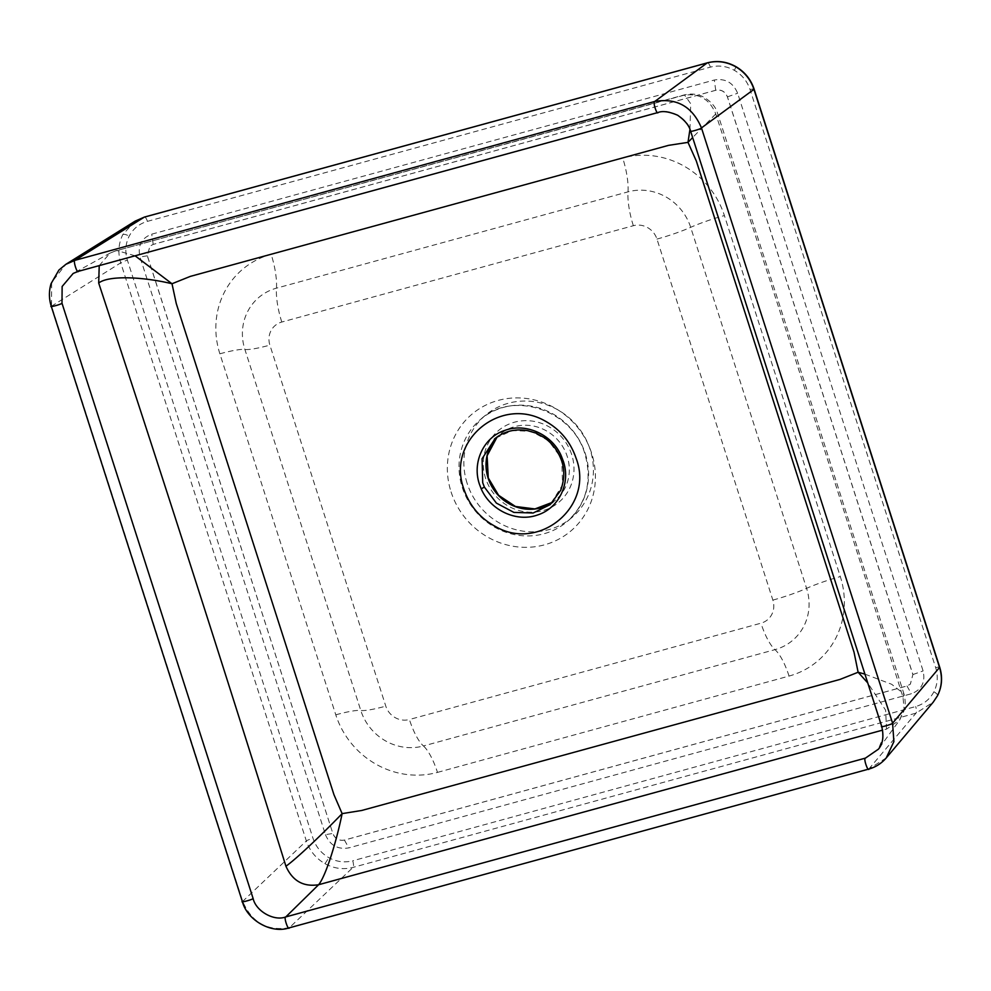 <?xml version="1.0" encoding="UTF-8"?>
<svg xmlns="http://www.w3.org/2000/svg" width="991" height="991" viewBox="0 0 991 991"><rect width="100%" height="100%" fill="white"/><g stroke="black" fill="none" stroke-linecap="round" stroke-linejoin="round"><path stroke-width="0.74" stroke-dasharray="4.96 3.72" d="M494.546 438.926L497.185 436.895A43.047 40.594 49.6 0 1 499.774 434.479A43.047 40.594 49.6 0 1 567.224 456.417A43.047 40.594 49.6 0 1 555.579 500.034L550.216 504.592L562.578 484.921L561.81 461.026L560.126 456.603L548.519 440.685L531.374 431.37L512.236 430.552L495.327 438.282M135.148 221.129L122.859 234.495C118.437 243.439 117.731 252.891 120.741 262.838L306.343 840.938C309.7 850.786 315.869 858.342 324.85 863.607C333.979 868.599 343.382 869.863 353.056 867.385L916.006 713.148L933.212 702.173M467.12 483.286A66.954 63.151 49.6 0 1 485.231 415.44A66.954 63.151 49.6 0 1 590.165 449.58A66.954 63.151 49.6 0 1 572.042 517.413A66.954 63.151 49.6 0 1 467.12 483.286M99.224 265.625L109.951 253.163L115.167 251.057L683.072 95.458C698.68 92.708 709.568 98.889 715.762 113.965C779.062 307.495 841.47 501.892 902.999 697.144L904.114 709.122L899.692 719.986L878.398 749.184L882.919 737.7L881.854 726.23L690.727 130.936C687.915 118.325 669.693 108.007 658.123 112.478L657.826 112.553M902.999 697.144L903.953 693.886C905.563 700.538 905.625 706.1 904.114 710.609L899.692 719.986L886.524 729.128L882.622 730.119M289.075 927.898L289.36 927.725C267.372 931.404 251.801 922.584 242.646 901.277L51.52 305.996L51.656 282.311L65.877 264.312M886.251 757.917L869.057 768.892L289.36 927.725L353.056 867.385A5.735 1.747 -105.3 0 0 352.709 860.795C344.472 862.901 336.482 861.836 328.715 857.599C321.084 853.115 315.844 846.686 313.007 838.312L127.405 260.212C124.829 251.764 125.423 243.736 129.189 236.131C133.19 228.673 139.273 223.743 147.424 221.365L710.374 67.128C718.611 65.01 726.614 66.075 734.368 70.324C742.011 74.796 747.239 81.225 750.076 89.611L935.69 667.699C938.254 676.159 937.659 684.186 933.906 691.78C929.905 699.25 923.823 704.167 915.672 706.546L352.709 860.795M325.457 834.67C329.991 845.335 337.77 849.745 348.795 847.887L911.348 693.762C921.655 689.786 925.582 682.18 923.104 670.932L737.638 93.241C733.105 82.587 725.325 78.178 714.3 80.023L151.747 234.161C141.428 238.125 137.514 245.743 139.979 256.991L325.457 834.67L332.852 833.456L147.374 255.777L149.938 246.115L153.246 244.381L715.799 90.243C721.287 89.301 725.164 91.506 727.444 96.845L912.922 674.524L910.345 684.186L907.05 685.921L344.496 840.058C339.009 840.987 335.119 838.795 332.852 833.456L147.312 255.814L149.889 246.164L153.196 244.418L715.737 90.292C721.225 89.351 725.115 91.556 727.394 96.883L912.872 674.574L910.295 684.224L906.988 685.97L344.447 840.095C338.947 841.037 335.069 838.832 332.79 833.505M135.086 255.802L116.591 250.45L109.951 253.163L73.161 273.454M715.762 113.965L692.647 137.551M689.947 129.363L690.739 103.77L684.447 94.863L683.072 95.458M864.932 674.14L891.627 684.261L903.953 693.886L810.725 401.367L717.236 112.342C714.585 103.225 703.288 95.731 698.16 94.987C694.171 93.823 689.6 93.773 684.447 94.863L115.167 251.057M886.524 729.128L885.644 710.225L867.744 682.91M571.708 454.634A46.874 44.211 -130.4 0 0 514.44 422.203A46.874 44.211 -130.4 0 0 485.578 478.232A46.874 44.211 -130.4 0 0 542.833 510.662A46.874 44.211 -130.4 0 0 571.708 454.634M324.85 863.607A5.735 0.694 119.5 0 0 328.715 857.599M122.859 234.495A5.735 1.784 -152.7 0 1 129.189 236.131M51.272 306.355L120.741 262.838A5.735 0.768 162.2 0 1 127.405 260.212M937.597 695.533A5.735 1.784 27.3 0 0 933.906 691.78M935.69 667.699A5.735 0.768 162.2 0 1 939.691 667.191M735.743 66.558A5.735 0.694 -60.5 0 1 734.368 70.324M707.401 62.829A5.735 1.747 -105.3 0 1 710.374 67.128M451.066 491.883A76.53 72.182 -130.4 0 0 544.555 544.815A76.53 72.182 -130.4 0 0 591.689 453.345A76.53 72.182 -130.4 0 0 498.2 400.414A76.53 72.182 -130.4 0 0 451.066 491.883M585.322 453.692A66.954 63.151 49.6 0 1 567.199 521.539A66.954 63.151 49.6 0 1 462.277 487.411A66.954 63.151 49.6 0 1 480.387 419.565A66.954 63.151 49.6 0 1 585.322 453.692M555.579 500.034A43.047 40.594 49.6 0 1 552.792 502.189L555.579 500.034M868.773 769.078L916.006 713.148A5.735 1.747 -105.3 0 0 915.672 706.546M242.399 901.637L306.343 840.938A5.735 0.768 162.2 0 1 313.007 838.312M437.477 772.398L789.047 676.073A83.232 78.5 -130.4 0 0 840.306 576.589L724.396 215.567A83.232 78.5 -130.4 0 0 622.707 157.99L271.138 254.315A83.232 78.5 -130.4 0 0 219.878 353.799L335.788 714.821A83.232 78.5 -130.4 0 0 437.477 772.398A38.265 11.632 74.7 0 0 423.442 745.963A51.284 48.361 49.6 0 1 360.798 710.485L244.888 349.464A51.284 48.361 49.6 0 1 276.464 288.17L628.021 191.858A51.284 48.361 49.6 0 1 690.677 227.323L806.587 588.344A51.284 48.361 49.6 0 1 774.999 649.638L423.442 745.963A38.265 11.632 -105.3 0 1 409.407 719.516A19.325 18.222 49.6 0 1 385.796 706.149L269.886 345.128A19.325 18.222 49.6 0 1 281.791 322.038L633.348 225.713A19.325 18.222 49.6 0 1 656.959 239.079L772.869 600.1A19.325 18.222 49.6 0 1 760.964 623.19L409.407 719.516M906.988 685.97L911.348 693.762M912.872 674.574L923.104 670.932M727.394 96.883L737.638 93.241M715.737 90.292L714.3 80.023M153.196 244.418L151.747 234.161M147.312 255.814L139.979 256.991M344.447 840.095L348.795 847.887M281.791 322.038A38.265 11.632 -105.3 0 1 276.464 288.17A38.265 11.632 74.7 0 0 271.138 254.315M219.878 353.799A38.265 5.141 162.2 0 1 244.888 349.464A38.265 5.141 -17.8 0 0 269.886 345.128M633.348 225.713A38.265 11.632 -105.3 0 1 628.021 191.858A38.265 11.632 74.7 0 0 622.707 157.99M335.788 714.821A38.265 5.141 162.2 0 1 360.798 710.485A38.265 5.141 -17.8 0 0 385.796 706.149M656.959 239.079A38.265 5.141 -17.8 0 0 690.677 227.323A38.265 5.141 162.2 0 1 724.396 215.567M772.869 600.1A38.265 5.141 -17.8 0 0 806.587 588.344A38.265 5.141 162.2 0 1 840.306 576.589M789.047 676.073A38.265 11.632 74.7 0 0 774.999 649.638A38.265 11.632 -105.3 0 1 760.964 623.19M750.076 89.611A5.735 0.768 162.2 0 1 754.089 89.091M144.624 217.054A5.735 1.747 -105.3 0 1 147.424 221.365M485.231 415.44L480.387 419.565C511.901 389.959 572.612 409.568 585 454.212C592.395 481.205 586.461 503.651 567.199 521.539L572.042 517.413"/><path stroke-width="1.49" d="M463.899 489.158C446.024 440.921 500.282 395.855 544.555 420.717C559.915 429.041 570.432 441.602 576.143 458.399C594.476 506.153 539.426 551.999 495.698 526.642C480.226 518.38 469.635 505.893 463.899 489.158M479.409 484.141C471.865 462.054 484.004 436.783 505.212 430.28C526.196 422.6 552.693 434.752 561.488 456.442L563.284 461.149C571.014 483.187 558.887 508.284 537.469 515.01C516.534 522.591 490.347 510.278 481.192 488.811L479.409 484.141M495.327 438.282L482.084 458.709L482.704 482.704L484.388 487.101L496.392 503.106L513.895 512.409L533.158 513.004L550.203 504.605L560.683 490.334C565.019 478.158 564.783 466.972 559.989 456.789L561.488 456.442M937.486 695.756A5.735 1.784 27.3 0 0 937.548 695.645L933.212 702.173L937.486 695.756C941.908 686.813 942.602 677.373 939.555 667.451L753.953 89.351C750.633 79.478 744.476 71.909 735.495 66.645C726.366 61.653 716.951 60.414 707.24 62.904A5.735 1.747 -105.3 0 1 707.401 62.829C717.187 60.315 726.638 61.553 735.743 66.558C744.687 71.786 750.794 79.292 754.089 89.091A5.735 0.768 162.2 0 1 753.953 89.351L701.467 127.913L892.594 723.195L893.882 741.627L886.251 757.917C881.47 763.454 875.648 767.17 868.773 769.078L289.075 927.898C271.088 934.03 247.143 920.082 242.399 901.637L51.272 306.355C48.881 298.811 48.807 291.267 51.049 283.699L58.903 270.072L65.877 264.312L75.068 260.299L654.766 101.466C676.816 97.725 692.387 106.545 701.467 127.913C701.888 128.78 687.457 132.844 690.727 130.936M696.351 161.087L688.002 142.37L668.566 145.355L190.284 276.402L172 283.748L176.274 303.58L333.967 794.732L342.13 813.623L361.752 810.465L840.034 679.417L858.119 672.245L854.044 652.239L696.351 161.087M78.153 271.385L73.161 273.454L62.136 286.473L61.987 303.209L253.114 898.49C255.851 911.163 274.073 921.481 285.718 916.948L865.416 758.127L878.398 749.184C882.894 743.944 884.009 736.375 881.73 726.465L690.603 131.184C689.265 125.671 684.942 120.357 677.646 115.241C669.086 111.587 662.533 110.682 657.974 112.54L658.123 112.478C656.872 115.526 652.363 100.735 654.766 101.466L707.24 62.904L144.29 217.14L135.148 221.129L65.939 264.275M882.622 730.119L318.619 884.728C303.419 887.118 292.531 880.949 285.928 866.221C224.833 670.771 162.425 476.374 98.691 283.042L99.224 265.625M658.061 112.491L78.289 271.361L657.974 112.54M494.546 438.926L494.398 439.05C503.849 431.308 514.936 428.508 527.658 430.651L536.044 433.129L544.455 437.737C551.343 442.68 556.533 449.022 559.989 456.789L560.126 456.603M692.647 137.551L688.002 142.37L689.947 129.363M98.691 283.042C108.329 275.325 142.493 276.588 172 283.748L135.086 255.802M864.932 674.14L858.119 672.245L867.744 682.91M285.78 916.935L318.619 884.728C325.618 876.366 336.259 842.548 342.13 813.623C322.025 834.484 295.727 859.445 285.928 866.221M488.117 478.096A43.047 40.594 49.6 0 1 497.172 436.895L487.101 455.773L488.253 477.885L498.609 495.302L515.431 506.475L534.942 508.94L552.792 502.189A43.047 40.594 49.6 0 1 488.117 478.096M484.388 487.101L481.192 488.811M754.089 89.091L939.691 667.191C942.738 677.113 942.032 686.602 937.548 695.645A5.735 1.784 27.3 0 0 937.597 695.533M939.691 667.191A5.735 0.768 162.2 0 1 939.555 667.451L892.594 723.195C893.015 724.062 878.583 728.125 881.854 726.23M865.416 758.127C863.173 758.053 868.054 772.522 869.057 768.892M285.718 916.948C283.476 916.886 288.356 931.342 289.36 927.725M253.114 898.49C252.891 899.555 238.831 903.309 242.646 901.277M61.987 303.209C61.764 304.274 47.704 308.015 51.52 305.996M78.425 271.299C77.187 274.346 72.677 259.568 75.068 260.299L144.29 217.14A5.735 1.747 -105.3 0 1 144.451 217.066A5.735 1.747 -105.3 0 1 144.624 217.054M73.223 273.417L78.289 271.361M933.212 702.173L886.251 757.917M135.148 221.129L144.451 217.066L707.401 62.829"/></g></svg>
